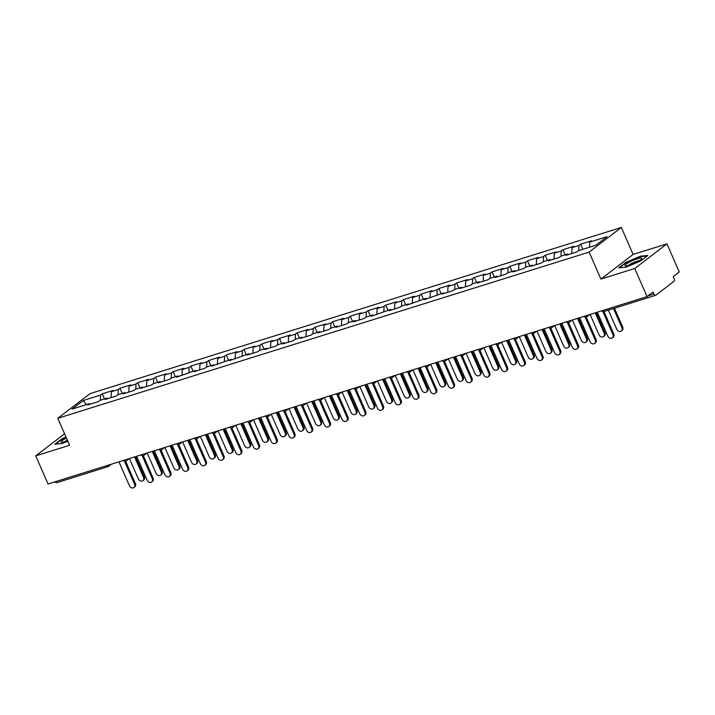 <?xml version="1.0" encoding="UTF-8"?>
<svg xmlns="http://www.w3.org/2000/svg" width="715" height="715" viewBox="0 0 715 715"><rect width="100%" height="100%" fill="white"/><g stroke="black" fill="none" stroke-linecap="round" stroke-linejoin="round"><path stroke-width="1.07" d="M621.326 227.45L90.01 393.643L57.808 418.302L589.124 252.109L621.326 227.45L633.115 254.433L600.913 279.082L634.759 268.5L666.961 243.842L633.115 254.433M666.961 243.842L679.25 271.977L673.226 276.589L674.129 278.644A2.136 1.162 72.6 0 1 674.004 281.308L655.78 295.268A2.136 1.162 72.6 0 1 655.575 295.375L604.121 311.463A2.136 1.162 72.6 0 0 604.327 311.356M86.309 404.627L83.262 400.507L72.054 409.087L89.375 403.671L87.704 404.949L98.491 401.58L100.163 400.293L107.089 398.13L107.876 398.639M83.262 400.507L100.583 395.091L102.254 393.813L104.497 398.943M111.093 397.638L111.37 391.713L113.042 390.435L102.254 393.813M111.37 391.713L118.297 389.55L119.977 388.263L122.211 393.402M128.816 392.097L129.093 386.171L130.765 384.893L119.977 388.263M129.093 386.171L136.02 384.009L137.691 382.722L139.934 387.861M146.53 386.547L146.807 380.63L148.479 379.352L137.691 382.722M146.807 380.63L153.734 378.467L155.405 377.18L157.649 382.31M164.253 381.006L164.522 375.089L166.202 373.811L155.405 377.18M164.522 375.089L171.457 372.926L173.128 371.639L175.372 376.769M181.968 375.464L182.245 369.548L183.916 368.27L173.128 371.639M182.245 369.548L189.171 367.385L190.842 366.098L193.086 371.228M199.682 369.923L199.959 364.007L201.639 362.719L190.842 366.098M199.959 364.007L206.885 361.835L208.566 360.557L210.809 365.687M217.405 364.382L217.682 358.465L219.353 357.178L208.566 360.557M217.682 358.465L224.608 356.293L226.28 355.015L228.523 360.146M235.119 358.841L235.396 352.924L237.076 351.637L226.28 355.015M235.396 352.924L242.322 350.752L244.003 349.474L246.246 354.604M252.842 353.299L253.119 347.383L254.79 346.096L244.003 349.474M253.119 347.383L260.046 345.211L261.717 343.933L263.96 349.063M270.556 347.758L270.833 341.842L272.504 340.555L261.717 343.933M270.833 341.842L277.76 339.67L279.44 338.392L281.674 343.522M288.279 342.217L288.556 336.291L290.227 335.013L279.44 338.392M288.556 336.291L295.483 334.128L297.154 332.85L299.397 337.981M305.993 336.676L306.27 330.75L307.942 329.472L297.154 332.85M306.27 330.75L313.197 328.587L314.877 327.3L317.111 332.439M323.716 331.125L323.984 325.209L325.665 323.931L314.877 327.3M323.984 325.209L330.92 323.046L332.591 321.759L334.834 326.889M341.43 325.584L341.707 319.668L343.379 318.389L332.591 321.759M341.707 319.668L348.634 317.505L350.305 316.218L352.549 321.348M359.153 320.043L359.422 314.126L361.102 312.848L350.305 316.218M359.422 314.126L366.357 311.963L368.028 310.676L370.272 315.807M376.868 314.502L377.145 308.585L378.816 307.307L368.028 310.676M377.145 308.585L384.071 306.413L385.743 305.135L387.986 310.265M394.582 308.96L394.859 303.044L396.539 301.757L385.743 305.135M394.859 303.044L401.785 300.872L403.466 299.594L405.709 304.724M412.305 303.419L412.582 297.503L414.253 296.216L403.466 299.594M412.582 297.503L419.508 295.331L421.18 294.053L423.423 299.183M430.019 297.878L430.296 291.961L431.967 290.674L421.18 294.053M430.296 291.961L437.223 289.79L438.903 288.511L441.137 293.642M447.742 292.337L448.019 286.42L449.69 285.133L438.903 288.511M448.019 286.42L454.946 284.248L456.617 282.97L458.86 288.1M465.456 286.795L465.733 280.87L467.404 279.592L456.617 282.97M465.733 280.87L472.66 278.707L474.34 277.429L476.574 282.559M483.179 281.254L483.447 275.329L485.127 274.051L474.34 277.429M483.447 275.329L490.383 273.166L492.054 271.879L494.297 277.018M500.893 275.713L501.17 269.787L502.842 268.509L492.054 271.879M501.17 269.787L508.097 267.625L509.768 266.338L512.012 271.477M518.616 270.163L518.884 264.246L520.565 262.968L509.768 266.338M518.884 264.246L525.82 262.083L527.491 260.796L529.735 265.926M536.33 264.622L536.607 258.705L538.279 257.427L527.491 260.796M536.607 258.705L543.534 256.542L545.205 255.255L547.449 260.385M554.045 259.08L554.322 253.164L556.002 251.886L545.205 255.255M554.322 253.164L561.248 250.992L562.928 249.714L565.172 254.844M571.768 253.539L572.045 247.622L573.716 246.335L562.928 249.714M572.045 247.622L578.971 245.451L580.643 244.173L582.886 249.303M589.518 247.229L589.759 242.081L591.43 240.794L580.643 244.173M589.759 242.081L607.08 236.665L595.872 245.245L578.551 250.661L576.88 251.939L566.092 255.318L567.764 254.031L560.837 256.202L559.166 257.48L548.369 260.859L550.05 259.572L543.114 261.744L541.443 263.022L530.655 266.4L532.326 265.122L525.4 267.285L523.729 268.563L512.932 271.941L514.612 270.663L507.686 272.826L506.005 274.113L495.218 277.483L496.889 276.205L489.963 278.367L488.291 279.654L477.504 283.024L479.175 281.746L472.249 283.909L470.568 285.196L459.781 288.565L461.452 287.287L454.526 289.45L452.854 290.737L442.067 294.106L443.738 292.828L424.344 299.656L426.024 298.37L406.629 305.198L408.301 303.911L401.374 306.083L399.703 307.361L388.906 310.739L390.587 309.452L371.192 316.28L372.864 314.993L365.937 317.165L364.266 318.443L353.469 321.822L355.149 320.543L348.223 322.706L346.543 323.984L335.755 327.363L337.426 326.085L330.5 328.248L328.829 329.535L318.041 332.904L319.712 331.626L312.786 333.789L311.105 335.076L300.318 338.445L301.989 337.167L295.063 339.33L293.391 340.617L282.604 343.987L284.275 342.708L277.349 344.871L275.668 346.158L264.881 349.528L266.561 348.25L259.625 350.413L257.954 351.7L247.167 355.078L248.838 353.791L229.444 360.619L231.124 359.332L211.729 366.16L213.401 364.873L206.474 367.045L204.803 368.323L194.006 371.702L195.687 370.415L176.292 377.243L177.964 375.956L171.037 378.128L169.366 379.406L158.569 382.784L160.249 381.506L153.323 383.669L151.643 384.947L140.855 388.325L142.526 387.047L135.6 389.21L133.928 390.497L123.141 393.867L124.812 392.589L117.886 394.752L116.205 396.038L105.418 399.408L107.089 398.13M118.055 394.698L118.297 389.55M135.779 389.157L136.02 384.009M124.812 392.589L125.59 393.098M153.493 383.615L153.734 378.467M142.526 387.047L143.313 387.557M171.216 378.074L171.457 372.926M160.249 381.506L161.027 382.016M188.93 372.533L189.171 367.385M177.964 375.956L178.75 376.474M206.653 366.992L206.885 361.835M195.687 370.415L196.464 370.933M224.367 361.45L224.608 356.293M213.401 364.873L214.187 365.392M242.09 355.9L242.322 350.752M231.124 359.332L231.901 359.851M259.804 350.359L260.046 345.211M248.838 353.791L249.624 354.309M277.518 344.818L277.76 339.67M266.561 348.25L267.339 348.759M295.241 339.276L295.483 334.128M284.275 342.708L285.053 343.218M312.956 333.735L313.197 328.587M301.989 337.167L302.776 337.677M330.679 328.194L330.92 323.046M319.712 331.626L320.49 332.135M348.393 322.653L348.634 317.505M337.426 326.085L338.213 326.594M366.116 317.111L366.357 311.963M355.149 320.543L355.927 321.053M383.83 311.57L384.071 306.413M372.864 314.993L373.65 315.512M401.553 306.029L401.785 300.872M390.587 309.452L391.364 309.97M419.267 300.479L419.508 295.331M408.301 303.911L409.087 304.429M436.981 294.938L437.223 289.79M426.024 298.37L426.801 298.888M454.704 289.396L454.946 284.248M443.738 292.828L444.516 293.347M472.418 283.855L472.66 278.707M461.452 287.287L462.239 287.796M490.141 278.314L490.383 273.166M479.175 281.746L479.953 282.255M507.856 272.772L508.097 267.625M496.889 276.205L497.676 276.714M525.579 267.231L525.82 262.083M514.612 270.663L515.39 271.173M543.293 261.69L543.534 256.542M532.326 265.122L533.113 265.631M561.016 256.149L561.248 250.992M550.05 259.572L550.827 260.09M578.73 250.607L578.971 245.451M567.764 254.031L568.55 254.549M647.915 295.974L653.966 294.08L653.072 292.024L647.048 296.636L634.759 268.5M653.966 294.08A2.136 1.162 72.6 0 0 655.575 295.375M64.582 433.791L35.75 455.866L48.039 484.001L647.048 296.636M56.771 482.634A2.136 1.162 -107.4 0 1 56.565 482.741A2.136 1.162 -107.4 0 1 55.127 481.785M35.75 455.866L69.596 445.275L57.808 418.302M600.913 279.082L589.124 252.109M100.341 400.239L100.583 395.091M89.375 403.671L90.162 404.181M626.081 267.169L640.622 260.993L647.799 255.505L640.425 256.185L625.884 262.36L618.707 267.848L626.081 267.169M66.003 437.044L62.08 438.715L54.903 444.203L62.277 443.523L67.809 441.182M597.338 312.178L607.822 336.175A3.2 2.628 -127.4 0 0 612.326 337.909A3.2 2.628 -127.4 0 0 612.934 334.575L613.774 333.932A3.2 2.628 52.6 0 1 613.157 337.274L612.326 337.909M603.969 311.508L613.774 333.932M602.834 311.463L612.934 334.575M621.889 327.72L622.72 327.077A3.2 2.628 52.6 0 1 622.113 330.419L621.272 331.054A3.2 2.628 -127.4 0 0 621.889 327.72L613.506 308.531M608.394 310.131L616.777 329.32A3.2 2.628 -127.4 0 0 621.272 331.054M622.72 327.077L614.489 308.228M629.182 265.14A9.241 1.519 -23.6 0 0 641.65 258.794A9.241 1.519 -23.6 0 0 637.557 258.732A9.241 1.519 -23.6 0 0 627.841 263.022A9.241 1.519 -23.6 0 0 625.437 265.873A9.241 1.519 -23.6 0 0 629.182 265.14M639.031 260.76A6.328 1.037 -23.6 0 0 636.895 261.261A6.328 1.037 -23.6 0 0 628.655 265.301M619.44 267.785L626.224 262.593L640.318 256.614L647.182 255.979M66.45 438.072A9.241 1.519 -23.6 0 0 61.079 441.888A9.241 1.519 -23.6 0 0 61.633 442.228A9.241 1.519 -23.6 0 0 67.603 440.717M55.645 444.14L62.42 438.947L66.138 437.366M67.317 440.065A6.328 1.037 -23.6 0 0 64.859 441.647M579.624 317.719L590.107 341.716A3.2 2.628 -127.4 0 0 594.603 343.45A3.2 2.628 -127.4 0 0 595.22 340.117L596.051 339.473A3.2 2.628 52.6 0 1 595.443 342.816L594.603 343.45M586.255 317.049L596.051 339.473M585.12 317.004L595.22 340.117M561.901 323.26L572.384 347.258A3.2 2.628 -127.4 0 0 576.889 348.992A3.2 2.628 -127.4 0 0 577.497 345.658L578.337 345.014A3.2 2.628 52.6 0 1 577.72 348.357L576.889 348.992M568.541 322.59L578.337 345.014M567.397 322.545L577.497 345.658M544.187 328.811L554.67 352.799A3.2 2.628 -127.4 0 0 559.166 354.542A3.2 2.628 -127.4 0 0 559.782 351.199L560.614 350.556A3.2 2.628 52.6 0 1 560.006 353.898L559.166 354.542M550.818 328.131L560.614 350.556M549.683 328.087L559.782 351.199M526.472 334.352L536.947 358.34A3.2 2.628 -127.4 0 0 541.452 360.083A3.2 2.628 -127.4 0 0 542.059 356.74L542.9 356.097A3.2 2.628 52.6 0 1 542.283 359.439L541.452 360.083M533.104 333.673L542.9 356.097M531.96 333.628L542.059 356.74M508.749 339.893L519.233 363.881A3.2 2.628 -127.4 0 0 523.729 365.624A3.2 2.628 -127.4 0 0 524.345 362.282L525.176 361.638A3.2 2.628 52.6 0 1 524.569 364.981L523.729 365.624M515.381 339.214L525.176 361.638M514.246 339.169L524.345 362.282M604.166 333.262L605.006 332.618A3.2 2.628 52.6 0 1 604.389 335.961L603.558 336.595A3.2 2.628 -127.4 0 0 604.166 333.262L595.246 312.839M590.134 314.439L599.054 334.861A3.2 2.628 -127.4 0 0 603.558 336.595M605.006 332.618L596.23 312.526M586.452 338.803L587.283 338.159A3.2 2.628 52.6 0 1 586.675 341.502L585.835 342.145A3.2 2.628 -127.4 0 0 586.452 338.803L577.523 318.381M572.411 319.98L581.34 340.403A3.2 2.628 -127.4 0 0 585.835 342.145M587.283 338.159L578.506 318.068M568.729 344.344L569.569 343.701A3.2 2.628 52.6 0 1 568.952 347.043L568.121 347.687A3.2 2.628 -127.4 0 0 568.729 344.344L559.809 323.922M554.697 325.522L563.617 345.944A3.2 2.628 -127.4 0 0 568.121 347.687M569.569 343.701L560.792 323.609M551.015 349.885L551.846 349.251A3.2 2.628 52.6 0 1 551.238 352.584L550.398 353.228A3.2 2.628 -127.4 0 0 551.015 349.885L542.086 329.463M536.974 331.063L545.903 351.485A3.2 2.628 -127.4 0 0 550.398 353.228M551.846 349.251L543.069 329.159M533.292 355.427L534.132 354.792A3.2 2.628 52.6 0 1 533.524 358.126L532.684 358.769A3.2 2.628 -127.4 0 0 533.292 355.427L524.372 335.004M519.26 336.604L528.179 357.026A3.2 2.628 -127.4 0 0 532.684 358.769M534.132 354.792L525.355 334.7M491.035 345.434L501.51 369.423A3.2 2.628 -127.4 0 0 506.014 371.165A3.2 2.628 -127.4 0 0 506.622 367.823L507.462 367.188A3.2 2.628 52.6 0 1 506.855 370.522L506.014 371.165M497.667 344.755L507.462 367.188M496.532 344.71L506.622 367.823M515.578 360.968L516.418 360.333A3.2 2.628 52.6 0 1 515.801 363.667L514.961 364.31A3.2 2.628 -127.4 0 0 515.578 360.968L506.649 340.546M501.546 342.145L510.465 362.568A3.2 2.628 -127.4 0 0 514.961 364.31M516.418 360.333L507.632 340.242M473.312 350.976L483.796 374.964A3.2 2.628 -127.4 0 0 488.291 376.707A3.2 2.628 -127.4 0 0 488.908 373.364L489.748 372.73A3.2 2.628 52.6 0 1 489.132 376.063L488.291 376.707M479.944 350.296L489.748 372.73M478.809 350.252L488.908 373.364M497.854 366.518L498.695 365.874A3.2 2.628 52.6 0 1 498.087 369.208L497.247 369.852A3.2 2.628 -127.4 0 0 497.854 366.518L488.935 346.087M483.823 347.687L492.751 368.109A3.2 2.628 -127.4 0 0 497.247 369.852M498.695 365.874L489.918 345.783M455.598 356.517L466.082 380.505A3.2 2.628 -127.4 0 0 470.577 382.248A3.2 2.628 -127.4 0 0 471.185 378.905L472.025 378.271A3.2 2.628 52.6 0 1 471.417 381.604L470.577 382.248M462.23 355.847L472.025 378.271M461.095 355.802L471.185 378.905M480.14 372.059L480.981 371.416A3.2 2.628 52.6 0 1 480.364 374.749L479.533 375.393A3.2 2.628 -127.4 0 0 480.14 372.059L471.221 351.628M466.108 353.228L475.028 373.659A3.2 2.628 -127.4 0 0 479.533 375.393M480.981 371.416L472.204 351.324M437.875 362.058L448.359 386.046A3.2 2.628 -127.4 0 0 452.863 387.789A3.2 2.628 -127.4 0 0 453.471 384.456L454.311 383.812A3.2 2.628 52.6 0 1 453.694 387.146L452.863 387.789M444.507 361.388L454.311 383.812M443.372 361.343L453.471 384.456M462.426 377.6L463.257 376.957A3.2 2.628 52.6 0 1 462.65 380.3L461.81 380.934A3.2 2.628 -127.4 0 0 462.426 377.6L453.498 357.169M448.385 358.769L457.314 379.2A3.2 2.628 -127.4 0 0 461.81 380.934M463.257 376.957L454.481 356.865M420.161 367.599L430.644 391.597A3.2 2.628 -127.4 0 0 435.14 393.33A3.2 2.628 -127.4 0 0 435.757 389.997L436.588 389.353A3.2 2.628 52.6 0 1 435.98 392.687L435.14 393.33M426.792 366.929L436.588 389.353M425.657 366.884L435.757 389.997M444.703 383.142L445.543 382.498A3.2 2.628 52.6 0 1 444.927 385.841L444.095 386.475A3.2 2.628 -127.4 0 0 444.703 383.142L435.784 362.719M430.671 364.31L439.591 384.742A3.2 2.628 -127.4 0 0 444.095 386.475M445.543 382.498L436.767 362.407M402.438 373.141L412.921 397.138A3.2 2.628 -127.4 0 0 417.426 398.872A3.2 2.628 -127.4 0 0 418.034 395.538L418.874 394.894A3.2 2.628 52.6 0 1 418.257 398.237L417.426 398.872M409.069 372.47L418.874 394.894M407.934 372.426L418.034 395.538M426.989 388.683L427.82 388.039A3.2 2.628 52.6 0 1 427.213 391.382L426.372 392.017A3.2 2.628 -127.4 0 0 426.989 388.683L418.06 368.261M412.948 369.861L421.877 390.283A3.2 2.628 -127.4 0 0 426.372 392.017M427.82 388.039L419.044 367.948M384.724 378.682L395.207 402.679A3.2 2.628 -127.4 0 0 399.703 404.413A3.2 2.628 -127.4 0 0 400.32 401.079L401.151 400.436A3.2 2.628 52.6 0 1 400.543 403.778L399.703 404.413M391.355 378.012L401.151 400.436M390.22 377.967L400.32 401.079M409.266 394.224L410.106 393.581A3.2 2.628 52.6 0 1 409.489 396.923L408.658 397.567A3.2 2.628 -127.4 0 0 409.266 394.224L400.346 373.802M395.234 375.402L404.154 395.824A3.2 2.628 -127.4 0 0 408.658 397.567M410.106 393.581L401.33 373.489M367.01 384.232L377.484 408.22A3.2 2.628 -127.4 0 0 381.989 409.954A3.2 2.628 -127.4 0 0 382.596 406.62L383.437 405.977A3.2 2.628 52.6 0 1 382.82 409.32L381.989 409.954M373.641 383.553L383.437 405.977M372.497 383.508L382.596 406.62M391.552 399.765L392.383 399.122A3.2 2.628 52.6 0 1 391.775 402.465L390.935 403.108A3.2 2.628 -127.4 0 0 391.552 399.765L382.623 379.343M377.511 380.943L386.44 401.365A3.2 2.628 -127.4 0 0 390.935 403.108M392.383 399.122L383.606 379.03M349.286 389.773L359.77 413.762A3.2 2.628 -127.4 0 0 364.266 415.504A3.2 2.628 -127.4 0 0 364.882 412.162L365.714 411.518A3.2 2.628 52.6 0 1 365.106 414.861L364.266 415.504M355.918 389.094L365.714 411.518M354.783 389.049L364.882 412.162M373.829 405.307L374.669 404.663A3.2 2.628 52.6 0 1 374.061 408.006L373.221 408.649A3.2 2.628 -127.4 0 0 373.829 405.307L364.909 384.885M359.797 386.484L368.717 406.906A3.2 2.628 -127.4 0 0 373.221 408.649M374.669 404.663L365.892 384.581M331.572 395.315L342.047 419.303A3.2 2.628 -127.4 0 0 346.552 421.046A3.2 2.628 -127.4 0 0 347.159 417.703L347.999 417.06A3.2 2.628 52.6 0 1 347.392 420.402L346.552 421.046M338.204 394.635L347.999 417.06M337.069 394.591L347.159 417.703M356.115 410.848L356.955 410.213A3.2 2.628 52.6 0 1 356.338 413.547L355.498 414.191A3.2 2.628 -127.4 0 0 356.115 410.848L347.186 390.426M342.083 392.026L351.002 412.448A3.2 2.628 -127.4 0 0 355.498 414.191M356.955 410.213L348.169 390.122M313.849 400.856L324.333 424.844A3.2 2.628 -127.4 0 0 328.829 426.587A3.2 2.628 -127.4 0 0 329.445 423.244L330.276 422.61A3.2 2.628 52.6 0 1 329.669 425.943L328.829 426.587M320.481 400.177L330.276 422.61M319.346 400.132L329.445 423.244M338.392 416.389L339.232 415.755A3.2 2.628 52.6 0 1 338.624 419.088L337.784 419.732A3.2 2.628 -127.4 0 0 338.392 416.389L329.472 395.967M324.36 397.567L333.288 417.989A3.2 2.628 -127.4 0 0 337.784 419.732M339.232 415.755L330.455 395.663M296.135 406.397L306.619 430.385A3.2 2.628 -127.4 0 0 311.114 432.128A3.2 2.628 -127.4 0 0 311.722 428.786L312.562 428.151A3.2 2.628 52.6 0 1 311.955 431.485L311.114 432.128M302.767 405.718L312.562 428.151M301.632 405.673L311.722 428.786M320.678 421.939L321.518 421.296A3.2 2.628 52.6 0 1 320.901 424.63L320.07 425.273A3.2 2.628 -127.4 0 0 320.678 421.939L311.758 401.508M306.646 403.108L315.565 423.53A3.2 2.628 -127.4 0 0 320.07 425.273M321.518 421.296L312.741 401.204M278.412 411.938L288.896 435.927A3.2 2.628 -127.4 0 0 293.4 437.669A3.2 2.628 -127.4 0 0 294.008 434.327L294.848 433.692A3.2 2.628 52.6 0 1 294.231 437.026L293.4 437.669M285.044 411.268L294.848 433.692M283.909 411.223L294.008 434.327M302.963 427.481L303.795 426.837A3.2 2.628 52.6 0 1 303.187 430.171L302.347 430.814A3.2 2.628 -127.4 0 0 302.963 427.481L294.035 407.05M288.923 408.649L297.851 429.072A3.2 2.628 -127.4 0 0 302.347 430.814M303.795 426.837L295.018 406.746M260.698 417.48L271.182 441.468A3.2 2.628 -127.4 0 0 275.677 443.211A3.2 2.628 -127.4 0 0 276.285 439.877L277.125 439.233A3.2 2.628 52.6 0 1 276.517 442.567L275.677 443.211M267.33 416.809L277.125 439.233M266.195 416.765L276.285 439.877M285.24 433.022L286.08 432.378A3.2 2.628 52.6 0 1 285.464 435.712L284.633 436.356A3.2 2.628 -127.4 0 0 285.24 433.022L276.321 412.591M271.208 414.191L280.128 434.622A3.2 2.628 -127.4 0 0 284.633 436.356M286.08 432.378L277.304 412.287M242.975 423.021L253.459 447.018A3.2 2.628 -127.4 0 0 257.963 448.752A3.2 2.628 -127.4 0 0 258.571 445.418L259.411 444.775A3.2 2.628 52.6 0 1 258.794 448.108L257.963 448.752M249.606 422.351L259.411 444.775M248.471 422.306L258.571 445.418M267.526 438.563L268.357 437.92A3.2 2.628 52.6 0 1 267.75 441.262L266.909 441.897A3.2 2.628 -127.4 0 0 267.526 438.563L258.598 418.141M253.485 419.732L262.414 440.163A3.2 2.628 -127.4 0 0 266.909 441.897M268.357 437.92L259.581 417.828M225.261 428.562L235.744 452.559A3.2 2.628 -127.4 0 0 240.24 454.293A3.2 2.628 -127.4 0 0 240.857 450.959L241.688 450.316A3.2 2.628 52.6 0 1 241.08 453.659L240.24 454.293M231.892 427.892L241.688 450.316M230.757 427.847L240.857 450.959M249.803 444.104L250.643 443.461A3.2 2.628 52.6 0 1 250.027 446.804L249.195 447.438A3.2 2.628 -127.4 0 0 249.803 444.104L240.883 423.682M235.771 425.273L244.691 445.704A3.2 2.628 -127.4 0 0 249.195 447.438M250.643 443.461L241.867 423.369M207.547 434.103L218.021 458.1A3.2 2.628 -127.4 0 0 222.526 459.834A3.2 2.628 -127.4 0 0 223.134 456.501L223.974 455.857A3.2 2.628 52.6 0 1 223.357 459.2L222.526 459.834M214.178 433.433L223.974 455.857M213.034 433.388L223.134 456.501M232.089 449.646L232.92 449.002A3.2 2.628 52.6 0 1 232.312 452.345L231.472 452.988A3.2 2.628 -127.4 0 0 232.089 449.646L223.16 429.223M218.048 430.823L226.977 451.245A3.2 2.628 -127.4 0 0 231.472 452.988M232.92 449.002L224.144 428.911M189.824 439.645L200.307 463.642A3.2 2.628 -127.4 0 0 204.803 465.376A3.2 2.628 -127.4 0 0 205.419 462.042L206.251 461.398A3.2 2.628 52.6 0 1 205.643 464.741L204.803 465.376M196.455 438.974L206.251 461.398M195.32 438.93L205.419 462.042M214.366 455.187L215.206 454.543A3.2 2.628 52.6 0 1 214.598 457.886L213.758 458.529A3.2 2.628 -127.4 0 0 214.366 455.187L205.446 434.765M200.334 436.365L209.254 456.787A3.2 2.628 -127.4 0 0 213.758 458.529M215.206 454.543L206.429 434.452M172.109 445.195L182.584 469.183A3.2 2.628 -127.4 0 0 187.089 470.926A3.2 2.628 -127.4 0 0 187.696 467.583L188.537 466.94A3.2 2.628 52.6 0 1 187.92 470.282L187.089 470.926M178.741 444.516L188.537 466.94M177.597 444.471L187.696 467.583M196.652 460.728L197.483 460.085A3.2 2.628 52.6 0 1 196.875 463.427L196.035 464.071A3.2 2.628 -127.4 0 0 196.652 460.728L187.723 440.306M182.62 441.906L191.54 462.328A3.2 2.628 -127.4 0 0 196.035 464.071M197.483 460.085L188.706 439.993M154.386 450.736L164.87 474.724A3.2 2.628 -127.4 0 0 169.366 476.467A3.2 2.628 -127.4 0 0 169.982 473.124L170.814 472.481A3.2 2.628 52.6 0 1 170.206 475.824L169.366 476.467M161.018 450.057L170.814 472.481M159.883 450.012L169.982 473.124M178.929 466.269L179.769 465.635A3.2 2.628 52.6 0 1 179.161 468.969L178.321 469.612A3.2 2.628 -127.4 0 0 178.929 466.269L170.009 445.847M164.897 447.447L173.825 467.869A3.2 2.628 -127.4 0 0 178.321 469.612M179.769 465.635L170.992 445.543M136.672 456.277L147.147 480.266A3.2 2.628 -127.4 0 0 151.652 482.008A3.2 2.628 -127.4 0 0 152.259 478.666L153.099 478.031A3.2 2.628 52.6 0 1 152.492 481.365L151.652 482.008M143.304 455.598L153.099 478.031M142.169 455.553L152.259 478.666M161.215 471.811L162.055 471.176A3.2 2.628 52.6 0 1 161.438 474.51L160.607 475.153A3.2 2.628 -127.4 0 0 161.215 471.811L152.295 451.388M147.183 452.988L156.102 473.41A3.2 2.628 -127.4 0 0 160.607 475.153M162.055 471.176L153.269 451.085M118.949 461.819L129.433 485.807A3.2 2.628 -127.4 0 0 133.928 487.55A3.2 2.628 -127.4 0 0 134.545 484.207L135.385 483.572A3.2 2.628 52.6 0 1 134.769 486.906L133.928 487.55M125.581 461.139L135.385 483.572M124.446 461.095L134.545 484.207M143.492 477.352L144.332 476.717A3.2 2.628 52.6 0 1 143.724 480.051L142.884 480.695A3.2 2.628 -127.4 0 0 143.492 477.352L134.572 456.93M129.46 458.529L138.388 478.952A3.2 2.628 -127.4 0 0 142.884 480.695M144.332 476.717L135.555 456.626M602.691 310.507A2.136 1.162 72.6 0 0 604.121 311.463A2.136 2.136 0 0 1 601.833 310.775M111.477 464.151L108.671 466.305A2.136 1.752 -127.4 0 1 108.215 466.538A2.136 1.162 -107.4 0 1 108.01 466.645A2.136 1.162 -107.4 0 1 106.58 465.688M586.613 316.897A2.136 1.752 -127.4 0 0 587.659 315.208M568.89 322.438A2.136 1.752 -127.4 0 0 569.944 320.749M551.176 327.988A2.136 1.752 -127.4 0 0 552.23 326.29M533.453 333.53A2.136 1.752 -127.4 0 0 534.507 331.832M515.738 339.071A2.136 1.752 -127.4 0 0 516.793 337.373M498.015 344.612A2.136 1.752 -127.4 0 0 499.07 342.914M480.301 350.153A2.136 1.752 -127.4 0 0 481.356 348.464M462.578 355.695A2.136 1.752 -127.4 0 0 463.633 354.005M444.864 361.236A2.136 1.752 -127.4 0 0 445.919 359.547M427.15 366.777A2.136 1.752 -127.4 0 0 428.196 365.088M409.427 372.318A2.136 1.752 -127.4 0 0 410.481 370.629M391.713 377.86A2.136 1.752 -127.4 0 0 392.767 376.17M373.99 383.401A2.136 1.752 -127.4 0 0 375.044 381.712M356.276 388.951A2.136 1.752 -127.4 0 0 357.33 387.253M338.553 394.492A2.136 1.752 -127.4 0 0 339.607 392.794M320.838 400.034A2.136 1.752 -127.4 0 0 321.893 398.335M303.115 405.575A2.136 1.752 -127.4 0 0 304.17 403.886M285.401 411.116A2.136 1.752 -127.4 0 0 286.456 409.427M267.687 416.657A2.136 1.752 -127.4 0 0 268.733 414.968M249.964 422.199A2.136 1.752 -127.4 0 0 251.019 420.509M232.25 427.74A2.136 1.752 -127.4 0 0 233.296 426.051M214.527 433.281A2.136 1.752 -127.4 0 0 215.581 431.592M196.813 438.822A2.136 1.752 -127.4 0 0 197.867 437.133M179.09 444.373A2.136 1.752 -127.4 0 0 180.144 442.674M161.376 449.914A2.136 1.752 -127.4 0 0 162.43 448.216M143.652 455.455A2.136 1.752 -127.4 0 0 144.707 453.757M125.938 460.996A2.136 1.752 -127.4 0 0 126.993 459.307M56.565 482.741L108.01 466.645A2.136 2.136 0 0 0 108.671 466.305A2.136 1.752 -127.4 0 0 109.27 464.848M589.866 314.52L587.06 316.665A2.136 2.136 0 0 1 584.11 316.316M572.152 320.061L569.346 322.206A2.136 2.136 0 0 1 566.396 321.857M554.429 325.602L551.623 327.747A2.136 2.136 0 0 1 548.673 327.399M536.715 331.143L533.908 333.288A2.136 2.136 0 0 1 530.959 332.94M518.992 336.685L516.194 338.83A2.136 2.136 0 0 1 513.245 338.49M501.278 342.226L498.471 344.38A2.136 2.136 0 0 1 495.522 344.031M483.555 347.767L480.757 349.921A2.136 2.136 0 0 1 477.808 349.572M465.84 353.317L463.034 355.462A2.136 2.136 0 0 1 460.085 355.114M448.126 358.858L445.32 361.004A2.136 2.136 0 0 1 442.37 360.655M430.403 364.4L427.597 366.545A2.136 2.136 0 0 1 424.647 366.196M412.689 369.941L409.883 372.086A2.136 2.136 0 0 1 406.933 371.737M394.966 375.482L392.16 377.627A2.136 2.136 0 0 1 389.21 377.279M377.252 381.024L374.445 383.169A2.136 2.136 0 0 1 371.496 382.82M359.529 386.565L356.731 388.71A2.136 2.136 0 0 1 353.782 388.361M341.815 392.106L339.008 394.251A2.136 2.136 0 0 1 336.059 393.911M324.092 397.647L321.294 399.801A2.136 2.136 0 0 1 318.345 399.453M306.377 403.189L303.571 405.342A2.136 2.136 0 0 1 300.622 404.994M288.663 408.73L285.857 410.884A2.136 2.136 0 0 1 282.908 410.535M270.94 414.28L268.134 416.425A2.136 2.136 0 0 1 265.185 416.076M253.226 419.821L250.42 421.966A2.136 2.136 0 0 1 247.47 421.618M235.503 425.362L232.697 427.507A2.136 2.136 0 0 1 229.747 427.159M217.789 430.904L214.983 433.049A2.136 2.136 0 0 1 212.033 432.7M200.066 436.445L197.269 438.59A2.136 2.136 0 0 1 194.31 438.241M182.352 441.986L179.545 444.131A2.136 2.136 0 0 1 176.596 443.783M164.629 447.527L161.831 449.672A2.136 2.136 0 0 1 158.882 449.333M146.915 453.069L144.108 455.223A2.136 2.136 0 0 1 141.159 454.874M129.201 458.61L126.394 460.764A2.136 2.136 0 0 1 123.445 460.415"/></g></svg>
